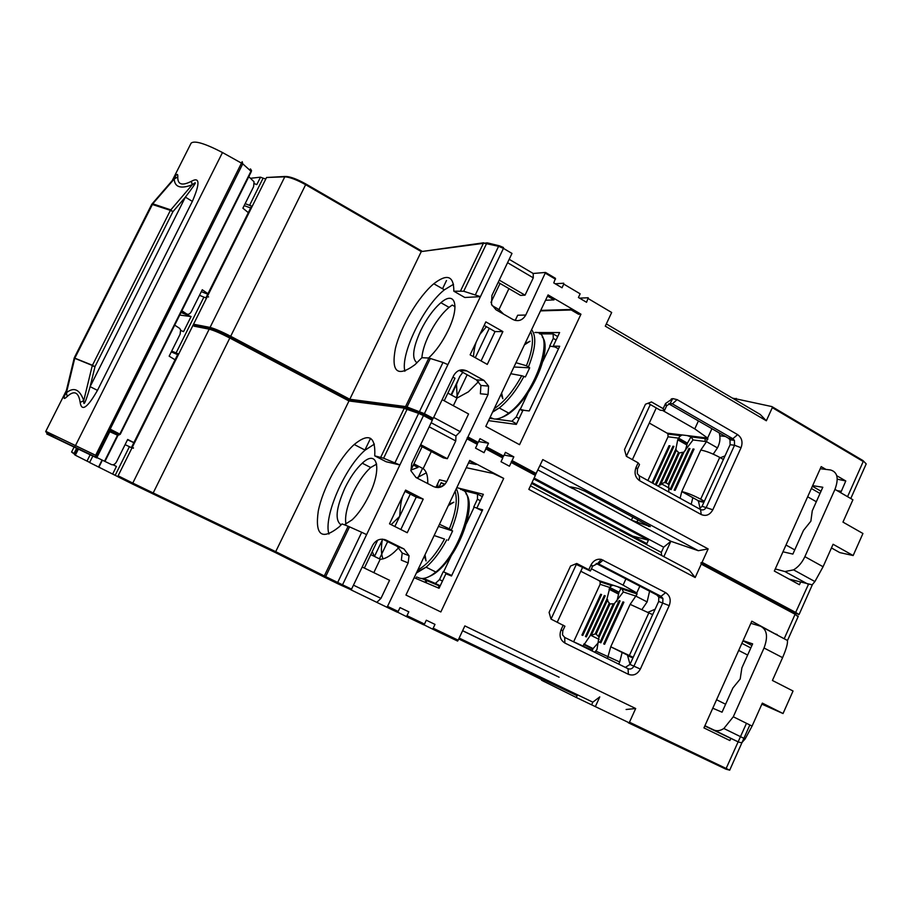 <?xml version="1.0" encoding="UTF-8"?>
<svg xmlns="http://www.w3.org/2000/svg" width="912" height="912" viewBox="0 0 912 912"><rect width="100%" height="100%" fill="white"/><g stroke="black" fill="none" stroke-linecap="round" stroke-linejoin="round"><path stroke-width="1.37" d="M712.774 708.214L722.042 712.192L732.872 688.013L740.179 679.03L741.878 667.915L752.639 643.883L743.098 640.634L703.939 727.89L729.862 740.533L730.831 738.367M417.821 569.989C427.044 564.961 435.947 554.644 444.509 539.049L434.146 535.504M444.509 539.049L434.135 535.538M425.015 554.781L426.064 560.96L424.354 556.183M610.003 603.961L607.278 600.575L607.848 600.176L606.993 598.888L609.877 587.522L619.009 592.219L616.843 601.624M467.149 437.885L477.341 443.335L477.318 444.349L467.024 438.843L446.766 481.547C443.506 487.054 439.094 488.729 433.542 486.575L415.997 477.512L410.924 470.786L411.757 463.342L432.311 420.284L423.487 415.564L366.601 534.614L361.699 532.289L337.679 582.472L337.839 583.748L351.223 589.836L372.586 545.376C375.938 539.756 380.464 538.012 386.152 540.109L403.913 548.921L409.043 555.716L408.166 562.921L387.543 606.366L398.179 611.462L400.015 607.597L408.815 611.827L406.991 615.68L424.502 624.059L426.314 620.228L434.99 624.389L433.189 628.22L458.166 640.19L464.858 625.906L635.687 708.521L629.474 722.213L729.703 770.173L725.838 769.135L746.483 723.307M345.944 524.206C344.599 516.374 347.062 505.704 353.343 492.184C358.564 481.536 364.344 473.305 370.682 467.514L376.656 464.105M344.314 524.799L352.18 519.806C358.325 513.969 363.945 505.818 369.075 495.353C382.356 468.494 377.363 448.727 362.269 463.193C355.965 469.019 350.197 477.284 344.953 487.954C335.981 508.223 334.715 520.524 341.145 524.867M413.353 465.04L417.97 467.446L410.97 470.033M413.923 463.843L423.157 468.654L431.308 451.543M427.739 483.577C427.99 475.984 426.451 471.014 423.157 468.654M416.773 477.899L426.314 472.838M437.726 483.588L437.931 487.578M391.145 524.651L399.65 516.42C400.63 504.496 400.699 502.991 402.659 496.253M133.175 484.375L118.321 476.965L118.115 475.802L132.787 483.086L133.175 484.375L275.287 552.524L348.977 400.961L349.877 400.493L404.86 407.824M383.621 458.223L374.741 455.852L386.084 461.723L399.912 464.983L383.621 458.223L407.117 409.226L408.154 408.667L419.463 412.726M442.993 362.452L447.895 364.629L480.419 296.639L464.801 297.494L453.823 291.202C453.891 275.846 447.222 273.361 433.793 283.757C418.483 296.503 400.676 326.61 395.398 348.464C390.997 372.13 397.529 377.522 414.983 364.675L421.868 357.721L428.857 358.028L442.993 362.452L419.543 411.449L419.657 412.794L432.698 419.121L423.635 414.595M492.024 305.531L498.978 309.533L508.942 288.614M503.663 314.184L498.978 309.533M479.872 334.385L486.415 326.69M473.431 356.672C473.909 351.029 474.821 346.195 476.178 342.148M421.88 357.721C422.393 351.337 424.696 343.824 428.8 335.183C434.773 323.099 441.522 313.819 449.057 307.355L452.227 305.064L455.042 306.671M428.537 358.017C435.754 351.473 442.263 342.331 448.054 330.589C460.138 306.113 455.293 290.016 440.895 302.716C433.405 309.236 426.656 318.55 420.671 330.657C412.783 348.156 411.574 358.861 417.046 362.771M679.269 453.104L676.294 450.357L660.892 483.873L664.711 482.494L678.391 452.683M676.476 450.779L675.917 448.875L677.741 439.789L680.238 435.571L682.37 434.99L687.101 435.56L691.148 436.905L693.04 439.949L684.285 451.474L668.758 485.321L668.747 492.001M649.287 423.054L667.037 433.12L667.949 434.055L668.017 436.802L678.539 438.125L687.409 443.152L685.254 450.802M494.201 408.679C504.028 402.215 513.205 391.237 521.71 375.721L510.766 373.715M501.634 392.981L502.854 398.692L500.962 394.406M521.71 375.721L525.38 376.941L529.69 367.821L513.935 367M810.871 521.174L812.273 510.766L822.806 487.259L812.649 485.651L782.963 551.794L792.87 554.086L803.472 530.431L810.871 521.174M78.546 448.841L75.308 455.202L87.005 461.107L90.311 454.495M87.005 461.107L89.672 462.395M76.665 448.145L73.918 453.731L75.331 455.145M250.629 178.273L260.501 177.179L263.101 178.159L249.569 205.348L251.587 206.055L206.078 297.506L206.716 297.734M265.791 179.026L263.101 178.159M509.181 259.304L533.189 273.475L545.536 272.437L525.768 315.039C522.587 320.386 518.312 321.879 512.932 319.508L495.968 309.761L491.488 304.3L491.91 295.477L511.985 253.433L503.447 248.372L480.419 296.639L463.706 291.247L486.655 243.39L487.635 242.934L499.172 245.75M545.707 272.54L555.476 278.331L553.766 282.902L562.02 287.782L563.764 284.099L580.146 293.812L578.425 297.483L586.564 302.294L588.229 297.745L579.53 298.133M433.189 628.22L432.345 628.984L416.089 620.89M387.543 606.366L386.722 607.153L351.131 589.916M118.127 476.805L89.593 462.532L92.978 455.783M174.694 325.151L179.539 328.297L180.644 329.927L180.097 334.237L169.165 356.17L175.081 359.807M407.949 408.599L348.977 400.961L229.813 338.033L153.193 492.959L275.971 551.783L324.296 575.939L348.145 526.247L342.034 523.933L338.968 527.045C321.765 540.622 314.857 535.31 318.265 511.119C322.643 488.764 339.31 457.858 354.221 444.497C368.87 432.55 375.71 436.335 374.741 455.852M171.718 351.052L178.068 353.799L131.59 447.199L133.426 448.031M171.285 351.918L177.646 354.643M808.762 584.569L784.901 571.55L793.577 569.863C798.342 566.99 802.104 562.59 804.874 556.662L834.959 489.379L852.914 499.776L842.962 522.109L862.934 533.497L853.153 555.545L833.089 544.27L823.08 566.74L814.906 581.548L812.136 584.82L789.119 579.109M825.953 469.406L821.188 466.625L820.253 468.711L830.422 469.954C837.49 471.937 838.994 478.412 834.959 489.379M820.253 468.711L812.649 485.651M782.963 551.794L774.322 571.049L799.448 584.729L800.542 582.278M784.901 571.55L775.268 568.928M853.153 555.545L839.758 552.592L831.459 547.941M515.975 362.702L526.418 365.758L529.69 367.821M525.016 343.607L530.043 341.248L524.446 344.816M530.043 341.248L524.423 344.85M502.854 398.692L501.486 393.3M662.591 410.434L694.773 428.879L698.421 420.911M671.369 398.806L672.326 399.353M711.919 428.686L707.621 438.056L694.773 428.879M719.215 432.881C720.64 437.897 720.047 442.901 717.448 447.906L706.492 441.647L707.621 438.056L687.101 435.56M693.04 439.949L706.492 441.647L700.792 450.049L681.777 491.568L680.101 498.26M717.448 447.906L713.207 454.142M691.182 504.359L692.835 497.678L681.777 491.568C687.146 492.822 693.451 495.364 700.678 499.195L704.36 501.235M668.017 436.802L647.885 480.521M705.124 437.76L705.101 441.476M664.711 482.494L665.965 482.893L679.337 452.945L682.849 452.272L668.2 484.192L668.963 484.865M665.749 482.551L668.2 484.192M658.099 486.142L659.308 485.036L675.917 448.875M651.989 482.779L669.043 445.706L670.012 445.843L652.821 483.235M655.306 484.603L672.942 446.242L673.922 446.378L656.138 485.07M670.149 489.368L688.925 448.43L689.939 448.567L671.141 489.562L670.149 489.368M693.017 448.989L674.162 490.132L675.165 490.314L694.043 449.126L693.017 448.989L693.941 449.342M683.897 452.329L682.849 452.272M691.011 436.825L687.409 443.152M659.308 485.036L660.847 484.785L660.892 483.873M668.952 491.055L667.949 491.568M692.835 497.678L698.341 500.722L704.075 501.839M700.792 450.049C706.241 451.075 712.557 453.538 719.739 457.402L723.387 459.477M700.108 508.52L698.341 500.722M720.366 457.756L725.017 455.897M703.882 502.284L698.147 501.155M673.831 446.584L672.942 446.242M669.921 446.048L669.043 445.706M689.837 448.784L688.925 448.43M522.701 410.845L519.851 409.271L524.594 410.411M558.509 348.783L553.219 346.127L559.694 346.252L529.234 410.947L522.998 410.229L516.317 424.411L488.547 420.626M556.092 340.028L553.288 338.409L549.685 346.047L554.599 346.913M553.288 338.409L553.128 333.906L557.734 336.562M495.364 419.064L511.917 421.253L516.591 423.806M492.731 418.711L489.641 418.3M511.917 421.253L516.215 416.989L519.076 418.562M519.851 409.271L516.215 416.989M539.573 333.872L553.128 333.906M206.511 298.156L199.489 295.317M285.091 176.461L266.543 177.498L207.412 296.332L208.597 296.936L207.206 296.753L132.297 447.302L133.312 448.259L132.08 447.735L118.115 475.802M287.371 367.468L287.85 366.499M442.16 399.661L468.586 413.98L460.195 431.65L433.667 417.445M423.704 415.678L424.365 414.994M460.195 431.65L455.954 435.97L431.148 422.723M712.819 509.774C709.912 514.915 706.048 516.511 701.225 514.539L639.7 480.749C635.208 477.592 633.988 473.134 636.052 467.366L638.138 462.829L639.506 464.584L637.431 469.099L637.351 473.647L639.244 475.768L700.564 509.523C702.97 510.503 704.896 509.717 706.355 507.152L734.548 445.25L730.124 444.703L702.058 506.285L712.819 509.774L741.046 447.735L734.548 445.25L734.422 440.359L729.999 439.823L730.124 444.703M638.138 462.829L626.339 456.296L624.492 449.559L645.491 404.221L651.487 401.941L663.161 408.644L664.415 410.617L660.265 410.218L648.079 403.241M447.895 364.629L424.399 413.649L433.223 418.38L432.698 419.121M459.203 370.363L476.349 379.837L483.987 380.407L488.593 386.095L488.057 394.52L467.924 436.951L478.207 442.457L477.341 443.335M433.223 418.38L453.652 375.596C456.923 370.147 461.312 368.585 466.819 370.91L483.987 380.407M487.282 364.401L470.125 354.825L485.845 321.879L502.888 331.58L487.282 364.401M488.057 394.52L480.385 393.779L480.909 385.457L476.349 379.837M179.721 315.073L191.087 316.555L181.021 312.463M133.483 447.906L132.297 447.302M191.087 316.555L183.563 331.649L180.77 330.463M477.318 444.349L475.528 448.123L484.055 452.683L486.734 447.028L503.663 456.091L502.786 456.946L485.948 447.94M485.845 448.909L502.786 457.972L501.007 461.723L509.432 466.214L513.832 456.855L505.43 452.341L503.663 456.091M492.218 449.958L485.879 448.818M486.734 447.028L488.513 443.255L479.997 438.683L478.207 442.457M471.903 440.428L475.574 441.055M478.629 441.568L488.513 443.255M467.024 438.843L467.924 436.951M493.768 453.15L500.483 454.393M504.154 455.065L513.832 456.855M511.29 461.495L535.618 474.514L542.777 459.58L708.145 548.921L702.069 562.316L795.88 612.533L799.06 614.551L795.332 613.172L808.397 584.467M632.746 536.119L648.432 540.143L533.702 478.937M532.027 482.516L646.836 543.62L648.432 540.143M534.124 478.048L663.674 547.2L670.867 541.283L631.423 520.125L650.279 526.6L584.706 491.123L578.379 488.49L570.524 486.86M632.86 517.013L631.423 520.125L570.41 487.122M527.558 471.219L528.458 470.364M573.124 487.373L572.576 488.536L537.92 469.942M663.674 547.2L661.303 552.398L531.605 483.406M661.303 552.398L661.61 555.476M708.145 548.921L698.307 550.7L670.867 541.283L663.845 556.662M798.091 616.74L795.104 614.278L701.26 564.106L700.883 562.932L702.069 562.316M784.217 638.685L795.104 614.278L794.911 613.24L701.066 563.035M530.476 485.834L689.426 570.251L695.172 577.524L528.823 489.368L535.367 475.391L511.187 462.464M701.26 564.106L695.172 577.524M539.995 465.508L698.307 550.7M720.799 572.348L722.68 574.594M699.379 508.862L702.058 506.285M457.174 398.02L456.536 384.408L459.648 376.576L462.817 372.358M453.344 405.726L457.003 398.065L447.895 393.106M452.933 377.101L454.985 378.229L444.224 400.778M580.955 314.207L519.555 444.691L485.8 426.44L548.078 294.907L580.955 314.207L578.55 314.264L570.41 309.487L540.748 310.388M393.733 406.342L391.943 405.532M563.764 284.099L563.719 283.21L555.248 283.78M847.556 496.675L863.231 461.506L772.304 407.641L771.883 406.581L732.393 398.088M545.547 300.265L554.029 299.888L547.531 296.069M453.526 284.27L444.395 289.811C423.601 306.113 400.22 354.175 404.894 371.264M490.975 302.396L500.038 283.427M457.003 398.065L468.392 391.841L478.583 381.558M455.954 435.97L455.761 440.963L447.336 458.702L420.671 444.668M420.181 445.683L443.357 457.881L447.336 458.702M373.817 572.645L380.201 559.238C384.134 559.25 388.786 556.913 394.155 552.227L398.943 547.508M362.246 567.025L389.561 580.294L380.965 598.375L376.918 602.251M435.902 487.407L439.527 479.78L446.766 481.547M515.223 320.431L517.685 315.233L525.768 315.039M533.189 273.475L533.281 277.841L525.038 295.169L499.24 280.121M498.18 282.344L520.604 295.408L525.038 295.169M540.508 310.889L571.243 309.977M553.219 346.127L559.615 332.561L535.777 332.538M664.415 410.617L666.649 405.794L670.217 403.366L672.395 403.879L732.838 438.718L728.426 438.193L729.999 439.823M728.426 438.193L668.69 403.788M840.716 492.719L845.777 480.977L836.76 475.711M772.304 407.641L766.342 420.774L605.283 326.154L611.678 312.485L588.286 298.634M663.161 408.644L665.578 403.469L672.725 398.59L677.103 399.616L737.637 434.636C741.889 437.771 743.029 442.138 741.046 447.735M841.183 491.283L837.125 490.633M736.166 398.373L735.471 399.901M606.32 323.92L760.255 414.47L766.342 420.774M837.262 479.153L845.777 480.977M719.842 435.799L725.416 436.449M677.57 434.397L677.206 435.195M244.177 205.61L250.64 207.959M245.157 203.65L249.569 205.348M254.345 183.665L256.819 184.577L260.501 177.179M208.153 296.879L207.412 296.332M266.543 177.498L284.795 176.814C289.788 177.133 296.742 179.755 305.634 184.703L230.679 336.277L349.798 399.251L421.264 251.587L483.702 242.774M209.92 328.639L195.305 325.766L194.883 324.478L210.045 327.419L210.41 328.73C214.799 329.859 221.331 332.663 229.995 337.155L229.813 338.033C220.681 333.302 213.796 330.349 209.179 329.164L132.787 483.086L153.193 492.959L152.555 493.745M195.305 325.766L194.039 326.177L194.883 324.478M230.041 337.178L349.752 400.425M349.376 399.889L405.487 407.322L405.566 406.57L349.798 399.251L349.079 400.06M463.706 291.247L453.823 291.202M737.637 434.636L732.838 438.718L734.422 440.359M481.069 360.935L495.034 331.592L502.888 331.58M495.034 331.592L484.158 325.402M507.562 262.69L533.281 277.841M207.731 294.188L201.324 291.623M207.959 293.744L202.27 289.742L191.406 311.528C189.981 313.967 188.408 314.788 186.675 313.967L182.161 312.223M248.315 212.644L242.888 208.187L253.593 186.709L254.06 181.807L248.771 176.666M181.876 310.753L186.675 313.967M777.035 634.912L751.819 621.186L743.098 640.634M482.186 510.823L476.816 508.189L482.665 509.797L451.486 575.996L445.888 573.773L439.06 588.274L414.173 577.695M457.459 487.817L483.36 494.315L476.816 508.189M118.001 435.332L104.948 461.426L111.583 464.618C113.453 465.2 115.129 464.231 116.588 461.711L127.68 439.447L133.87 442.616M118.298 434.682L104.948 461.426L96.877 457.55M133.836 442.685L127.532 439.744M429.199 426.816L455.761 440.963M423.225 499.115L407.242 532.722L389.504 523.83L405.601 490.097L423.225 499.115L416.237 497.131L404.985 491.374L403.013 495.569M408.166 562.921L401.348 560.162L402.215 553.048L397.142 546.334L403.913 548.921M382.698 539.174L397.142 546.334M400.824 529.496L416.237 497.131M588.799 569.704L590.395 571.003L592.629 566.17L597.645 563.559L598.591 563.912L661.006 596.323L662.91 598.443L662.785 602.809L633.965 666.079C632.472 668.713 630.488 669.59 628.015 668.701L564.688 637.431L562.51 634.832L562.784 630.819L564.916 626.202L551.019 619.077L549.092 612.385L570.57 566.021L576.749 563.479L588.799 569.704L591.17 564.596C593.644 560.447 596.995 558.703 601.236 559.364L665.646 592.64C670.046 595.604 671.232 599.936 669.203 605.636L640.349 669.055C637.374 674.344 633.407 676.1 628.425 674.321L564.893 643.051C560.242 640.064 558.965 635.641 561.074 629.77L563.217 625.13M665.646 592.64L661.006 596.323L656.902 595.012L658.795 597.121L658.669 601.464L629.975 664.415L640.349 669.055M374.376 444.11L365.131 450.14C344.793 467.297 323.213 516.91 328.947 534.044M133.38 448.1L131.59 447.199M444.919 484.306L441.157 482.653L438.968 487.259M621.152 588.32L619.009 592.219M599.104 641.82L593.085 648.58L592.093 650.963M608.851 583.828L608.509 584.592M416.795 576.886L416.043 578.493M425.072 582.323L426.029 580.317M441.1 482.767L444.634 484.603M774.949 633.817L777.206 634.535M440.849 611.952L405.943 595.057L469.703 460.412L503.698 478.401L440.849 611.952M590.395 571.003L575.404 564.026M656.902 595.012L596.22 563.502M625.347 667.39L629.975 664.415M503.698 478.401L493.096 473.465L466.26 467.685M468.517 462.931L476.167 464.516L469.452 460.959M414.276 577.741L415.074 576.042M383.029 558.874C381.159 554.428 380.908 548.158 382.288 540.075L382.47 539.152M380.201 559.238L370.796 554.621M372.221 551.623L374.433 556.411M417.97 467.446L418.54 466.249M410.822 470.318L422.108 446.698M406.991 615.68L406.159 616.455L390.507 608.646M628.3 722.76L725.838 769.135L576.293 697.486L577.102 695.708L458.736 638.981M541.5 680.215L576.293 697.486M477.409 647.93L541.774 679.645M364.378 568.062L377.705 540.155M498.362 647.987L462.589 630.739M462.623 630.682L559.113 677.217M458.166 640.19L457.596 641.068L432.345 628.984M635.687 708.521L626.111 709.49M591.614 704.816L592.834 702.16L599.788 696.871L595.319 706.652M459.158 638.069L592.834 702.16M398.179 611.462L397.347 612.237L386.722 607.153M424.502 624.059L423.658 624.823L406.159 616.455M98.849 467.229L102.372 460.184M98.542 467.069L102.053 460.036M116.44 466.431L113.042 464.789L116.44 466.431L112.609 474.137M131.989 447.906L125.092 444.657M348.145 526.247L361.699 532.289M380.965 598.375L353.56 585.219M438.227 587.921L439.196 585.857M425.972 582.711L426.93 580.693M462.806 490.371L477.535 494.099L482.288 496.573M451.736 575.461L443.232 571.699L439.516 579.599L435.377 583.429L423.453 578.425M480.339 500.722L477.432 499.206L473.738 507.026L476.873 508.064M477.432 499.206L477.535 494.099M443.232 571.699L451.565 575.825M439.516 579.599L442.457 581.047M435.377 583.429L440.222 585.8M440.029 586.211L421.709 578.493M580.796 571.243L599.081 580.648L600.176 581.867L600.107 584.296L573.614 641.843M600.107 584.296L609.877 587.522L611.2 585.47L613.309 585.287L617.698 586.712L622.098 589.038L623.329 591.968L614.699 603.163L598.842 637.727L596.984 649.504L594.647 652.228M649.583 591.204L647.121 601.92L635.812 596.095L637.055 593.929L636.758 592.925L623.078 585.139L625.928 578.926M591.421 568.78L623.078 585.139M619.145 600.586L599.959 642.413L600.894 642.789L620.092 600.905L619.145 600.586L620.057 600.985M622.942 601.886L623.899 602.216L604.61 644.294L603.676 643.918L622.942 601.886L623.854 602.296M600.7 594.259L581.924 635.071L582.802 635.436L601.601 594.567L600.7 594.259L601.567 594.647M604.325 595.502L585.458 636.519L586.359 636.872L605.226 595.81L604.325 595.502L605.192 595.889M598.363 636.394L613.32 603.79L610.014 603.938L596.14 634.171L599.116 637.123M614.369 603.881L613.32 603.79M582.893 646.426L590.03 635.812L595.171 633.931L596.448 634.319M595.171 633.931L609.148 603.493M591.557 634.809L607.278 600.575M590.03 635.812L606.993 598.888M573.637 641.774L592.344 650.324M596.152 651.236L619.704 661.987L618.769 664.141M652.73 614.483L651.487 614.061M648.033 612.283L655.124 609.239M630.021 664.312L627.616 655.728L633.145 657.461M632.939 657.905L627.616 655.728M619.704 661.987L622.144 652.468L627.821 655.283M623.329 591.968L635.812 596.095L630.158 604.36L652.661 614.654M633.213 657.324L610.744 646.79L622.144 652.468M607.438 658.544L610.744 646.79L630.158 604.36M647.121 601.92L642.002 609.376M639.848 586.154L636.758 592.925L617.698 586.712M448.214 540.292L452.614 530.966L449.331 528.857C455.806 512.624 457.733 500.084 455.099 491.249M448.966 504.222L453.868 502.193L448.328 505.556M439.459 524.286L449.331 528.857M426.064 560.96L424.912 555.009M452.614 530.966L438.467 526.395M453.868 502.193L448.396 505.419M704.805 725.975L738.538 742.049L741.718 742.801L745.138 738.937L752.092 726.077L762.329 703.118L783.043 713.537L793.041 691.011L772.418 680.466L782.587 657.643C786.383 648.785 787.979 643.051 787.352 640.418L762.911 627.479M783.043 713.537L761.862 704.144M782.587 657.643L764.039 647.999L733.294 716.775L723.854 728.506C720.172 730.831 716.855 731.333 713.914 730.01L704.908 725.735M764.039 647.999C768.235 636.667 767.038 629.394 760.426 626.179L750.872 623.318M109.793 431.707L117.591 435.218L109.987 431.33M120.247 434.329L117.58 435.218L120.247 434.329L251.347 171.547L242.752 163.841L96.205 457.06L95.646 455.293L242.182 161.698L242.752 163.841L222.482 152.532L75.479 445.58L95.646 455.293M110.352 430.601L118.993 435.035L119.814 434.089L110.899 429.506L96.706 457.892L96.205 457.06M46.717 433.952L96.706 457.892M249.649 169.837L250.481 168.925L251.051 171.046L119.814 434.089L251.37 171.49M65.869 392.662C63.11 398.738 63.544 400.015 67.157 396.503C74.248 390.062 78.592 392.035 80.165 402.431C81.624 411.905 87.392 407.892 97.47 390.382L192.352 201.392L185.375 197.14C199.956 177.954 195.008 182.879 192.25 184.771C180.713 189.149 174.705 187.234 174.203 179.003L177.772 176.985C178.034 173.018 176.689 173.622 173.747 178.82M192.352 201.392C200.15 183.312 199.819 176.609 191.36 181.306C182.126 186.059 177.589 184.623 177.772 176.985M97.47 390.382L90.117 386.642C88.498 392.662 83.152 410.263 83.756 400.607L80.165 402.431M152.224 203.741L173.075 179.641C175.845 176.198 176.21 175.982 174.203 179.003L152.737 203.809L170.738 209.851L172.927 211.687L185.375 197.14L90.117 386.642L95.019 366.556L92.215 365.872L83.756 400.607C79.709 389.321 73.94 386.699 66.451 392.741L65.47 394.303M67.157 396.503L66.451 392.741L74.75 358.302L74.237 357.937L65.436 394.429M191.36 181.306L192.25 184.771L170.407 210.364L151.768 204.288L74.419 357.504M74.237 357.937L92.443 365.279L170.407 210.364L172.927 211.687L95.019 366.556L74.75 358.302L152.737 203.809L151.825 204.197M201.221 325.652L200.366 327.374M202.304 325.858L201.449 327.579M201.347 325.675L200.492 327.397M416.362 573.067L426.075 567.184C433.542 560.72 440.428 551.589 446.743 539.801M444.19 485.024L438.478 487.555M618.176 593.906L609.056 589.22M366.601 534.614L342.536 584.809L351.667 589.186M73.997 453.469L71.638 451.919L74.066 447.097M686.588 444.805L677.741 439.789M492.537 412.213L499.263 407.938C508.303 400.676 516.534 390.154 523.955 376.394M302.75 375.584L303.4 374.729M77.805 448.487L74.647 454.78M194.826 325.151L209.965 328.138L230.189 337.018L230.679 336.277C221.548 331.546 214.662 328.605 210.045 327.419L284.795 176.814L285.98 176.449C290.723 176.746 297.323 179.242 305.771 183.939L305.634 184.703L421.264 251.587L487.225 242.843M305.862 183.985L421.868 251.119M460.617 290.757L483.52 243.048L498.59 246.308L503.447 248.372L503.447 247.494L499.559 245.852L498.59 246.308L475.517 294.508M349.547 526.84L325.664 576.623L324.296 575.939L324.74 577.342L337.839 583.748M324.74 577.342L275.344 552.535M405.988 407.983L423.875 414.39L424.399 413.649L407.048 406.98L406.923 407.926L405.487 407.322L405.988 407.983M823.08 566.74L804.874 556.662M821.028 491.226L812.375 486.244M807.656 496.778L816.32 501.737M785.996 545.034L794.751 549.89M304.152 376.325L304.802 375.47M501.839 417.4C510.025 414.39 518.609 406.444 527.592 393.539M490.097 417.354L493.962 418.973C498.02 419.452 502.934 417.502 508.725 413.125C536.564 393.311 556.594 329.836 534.888 332.492M528.447 366.875C535.618 348.703 536.678 336.3 531.616 329.677M526.418 365.758C532.619 350.162 534.033 338.808 530.659 331.694M667.037 433.12L682.37 434.99M686.782 444.395L677.924 439.367M719.739 457.402L700.678 499.195M650.313 404.518L626.35 456.296M550.13 346.058L542.834 361.517M528.048 392.878L520.285 409.328M701.225 514.539L700.564 509.523M639.7 480.749L639.244 475.768M636.052 467.366L637.431 469.099M428.857 358.028L405.566 406.57L407.048 406.98L430.361 358.37M459.352 370.443L466.819 370.91M203.866 297.141L176.084 352.955M512.077 460.594L536.233 473.533M636.724 522.451L637.955 519.76M648.637 526.486L648.991 525.7M794.911 613.24L701.431 562.921M451.463 395.044L456.536 384.408M467.161 374.764L456.251 397.655M772.236 406.786L863.003 460.583L866.206 463.9L850.771 498.533M498.408 309.202L497.667 310.741M489.288 328.32L475.289 357.709M669.134 403.594L672.395 403.879L677.103 399.616M555.511 279.22L545.558 273.315M865.807 464.801L866.206 463.912M194.039 326.177L209.179 329.164L210.41 328.73M349.307 399.958L229.995 337.155M665.236 404.141L666.49 406.136M117.511 435.206L104.538 461.233M590.93 565.109L592.504 566.42M603.14 560.071L598.591 563.912L597.223 563.491M669.203 605.636L658.669 601.464M394.999 462.715L418.619 413.364L423.487 415.564L423.544 414.55M380.737 457.231L404.176 408.394L418.619 413.364L419.657 412.794M422.564 468.335L417.764 478.412M410.297 494.087L394.839 526.509M387.646 541.625L379.426 558.851M374.479 556.434L382.288 540.075M544.065 681.572L544.715 680.181M129.413 446.698L115.151 475.369M384.454 539.459L386.152 540.109M275.675 552.262L325.527 577.444L325.664 576.623L342.536 584.809L341.726 585.618M351.223 589.836L325.835 577.889M561.074 629.77L562.784 630.819M564.893 643.051L564.688 637.431M628.425 674.321L628.015 668.701M474.149 507.14L466.408 523.556M451.326 555.545L443.631 571.858M576.293 564.494L551.03 619.077M599.081 580.648L613.309 585.287M648.899 612.727L629.417 655.432M592.88 649.013L583.669 644.453M593.085 648.58L583.862 644.02M618.37 593.473L609.25 588.787M429.381 576.452C436.46 573.511 443.779 566.523 451.36 555.488M417.992 577.467L418.779 577.855C423.248 579.622 428.948 577.672 435.856 572.018C461.369 552.193 479.051 491.294 460.617 489.448M451.337 530.066C458.85 511.142 460.514 497.336 456.331 488.661M716.57 699.743L725.599 704.235M738.697 650.438L747.646 655.044M751.91 645.502L742.995 640.874M752.092 726.077L733.294 716.775M738.538 742.049L713.914 730.01M96.353 457.402L74.693 446.983L75.479 445.58L45.805 431.33L66.382 390.53M172.197 180.656L191.11 143.161C194.416 140.277 204.881 143.401 222.482 152.532M250.481 168.925L251.552 170.647M45.691 431.627C46.74 433.371 56.407 438.49 74.693 446.983L74.419 447.29M416.864 571.995L426.075 567.184L435.856 572.018C458.474 556.97 477.044 505.248 465.952 493.745M370.682 467.514L362.269 463.193M73.918 453.731L71.581 452.056M275.538 552.421L117.979 476.349M449.057 307.355L440.895 302.716M492.913 411.403L499.263 407.938L508.725 413.125C531.89 398.909 552.968 348.35 542.241 336.927M75.308 455.202L78.512 448.818M814.906 581.548L793.577 569.863M820.025 493.472L811.372 488.49M707.815 439.288L707.837 438.706M691.148 436.905L707.849 438.957M667.949 434.055L680.238 435.571M679.326 436.802L681.914 434.99M661.2 483.691L669.226 488.114M632.381 459.637L656.275 407.938M348.532 399.775L349.102 399.855M480.909 385.457L488.593 386.095M194.917 326.336L195.225 325.732M195.225 325.721L195.761 324.638M486.21 447.746L503.139 456.809M467.4 437.68L477.683 443.186M511.541 461.312L535.811 474.297M812.444 584.535L799.06 614.551M262.018 352.841L261.539 353.81M224.249 333.051L223.759 334.02M459.751 376.622L451.064 394.828M375.22 402.591L374.627 403.788M446.492 280.52L442.537 288.751M444.395 289.811L433.793 283.757M666.649 405.794L665.578 403.469M670.217 403.366L672.725 398.59M592.629 566.17L591.17 564.596M597.645 563.57L601.236 559.364M662.91 598.443L658.795 597.121M365.131 450.14L354.221 444.497M370.557 438.33L364.925 450.026M787.432 640.634L798.285 616.295L797.806 615.896M749.846 724.972L729.691 770.195M432.744 628.858L457.801 640.851M387.098 607.016L397.735 612.1M406.547 616.318L424.057 624.697M402.215 553.048L409.043 555.716M557.255 622.178L582.449 567.674M591.489 635.63L599.116 639.426M610.527 586.439L612.761 585.151M600.176 581.867L611.2 585.47M622.098 589.038L637.055 593.929M636.724 594.943L636.941 593.165M750.827 647.942L741.889 643.313M745.138 738.937L723.854 728.506"/></g></svg>

